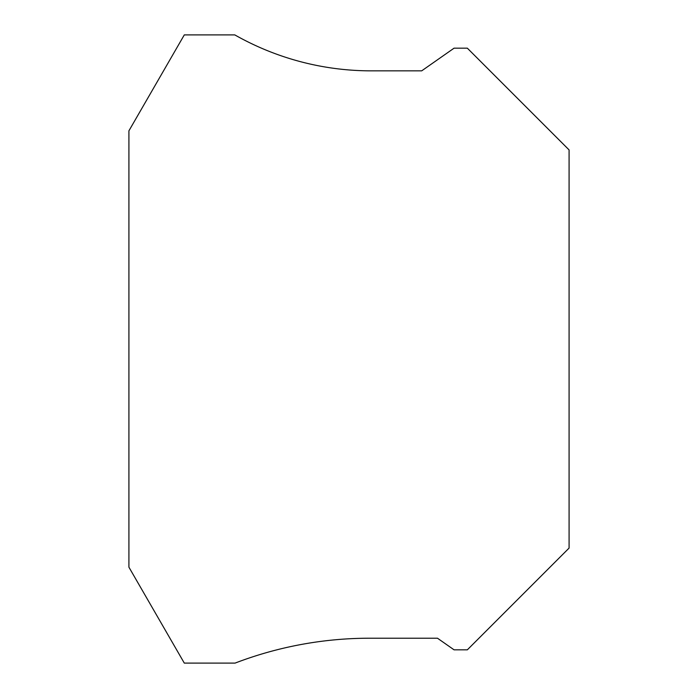 <?xml version="1.0" encoding="UTF-8"?>
<svg xmlns="http://www.w3.org/2000/svg" width="698" height="698" viewBox="0 0 698 698"><rect width="100%" height="100%" fill="white"/><g stroke="black" fill="none" stroke-linecap="round" stroke-linejoin="round"><path stroke-width="0.52" stroke-dasharray="3.49 2.62" d="M184.298 34.9L234.79 34.9A276.495 276.495 0 0 0 371.118 70.847L421.688 70.847L454.066 48.171L467.337 48.171L569.088 149.922L569.088 548.078L467.337 649.829L454.066 649.829L437.48 638.216L369.591 638.216A376.039 376.039 0 0 0 235.078 663.1L184.298 663.1L128.912 567.169L128.912 130.831L184.298 34.9"/><path stroke-width="1.05" d="M454.066 649.829L467.337 649.829L569.088 548.078L569.088 149.922L467.337 48.171L454.066 48.171L421.688 70.847L371.118 70.847A276.495 276.495 0 0 1 234.79 34.9L184.298 34.9L128.912 130.831L128.912 567.169L184.298 663.1L235.078 663.1A376.039 376.039 0 0 1 369.591 638.216L437.48 638.216L454.066 649.829"/></g></svg>
